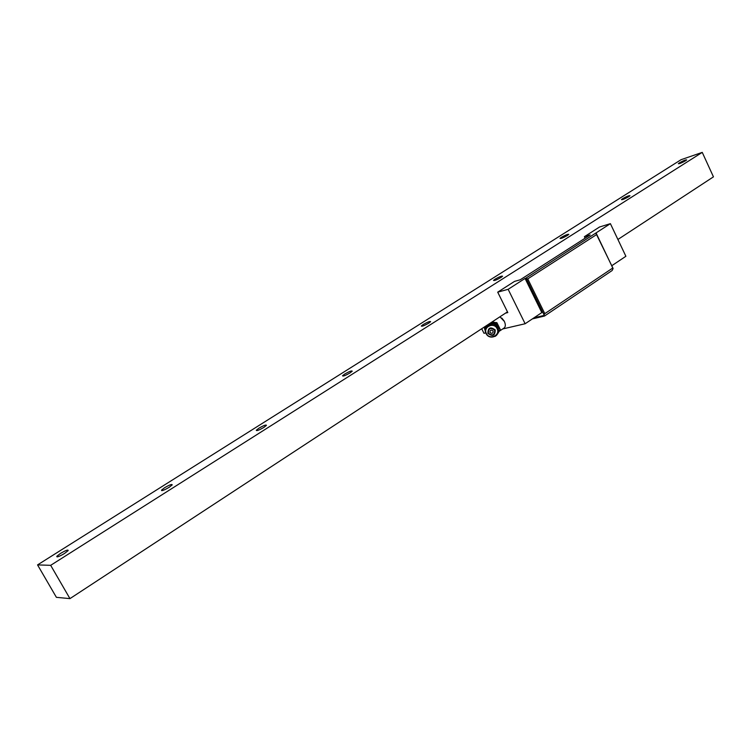 <?xml version="1.0" encoding="UTF-8"?>
<svg xmlns="http://www.w3.org/2000/svg" width="751" height="751" viewBox="0 0 751 751"><rect width="100%" height="100%" fill="white"/><g stroke="black" fill="none" stroke-linecap="round" stroke-linejoin="round"><path stroke-width="1.13" d="M56.391 597.327L37.55 564.902L50.674 565.325L69.956 598.622L56.391 597.327M37.55 564.902L681.063 159.7L702.251 152.378L713.45 176.851L617.904 239.475M69.956 598.622L507.46 311.862M50.674 565.325L702.251 152.378M685.682 160.705C681.711 162.901 679.261 163.896 678.341 163.671L679.336 162.883C683.288 160.686 685.738 159.7 686.667 159.916L685.682 160.705M628.84 196.64C624.748 198.921 622.288 199.907 621.443 199.606L622.588 198.686C626.672 196.415 629.131 195.429 629.976 195.729L628.84 196.64M567.484 235.439C563.259 237.804 560.772 238.79 560.03 238.386L561.354 237.335C565.569 234.979 568.047 233.993 568.798 234.387L567.484 235.439M501.039 277.457C496.674 279.916 494.167 280.893 493.529 280.386L495.078 279.165C499.424 276.715 501.921 275.739 502.569 276.237L501.039 277.457M428.84 323.099C424.324 325.671 421.799 326.638 421.292 326.018L423.095 324.592C427.591 322.038 430.107 321.062 430.633 321.681L428.84 323.099M350.116 372.881C345.432 375.556 342.897 376.523 342.522 375.782L344.653 374.092C349.318 371.426 351.844 370.468 352.228 371.201L350.116 372.881M263.93 427.375C259.067 430.173 256.523 431.14 256.298 430.257L258.832 428.248C263.676 425.47 266.211 424.512 266.445 425.376L263.93 427.375M169.182 487.286C164.122 490.225 161.559 491.182 161.503 490.159L164.544 487.756C169.576 484.836 172.129 483.888 172.195 484.902L169.182 487.286M64.52 553.468C59.235 556.557 56.663 557.505 56.794 556.331L60.465 553.44C65.722 550.37 68.285 549.422 68.163 550.586L64.52 553.468M526.282 278.63L544.071 314.922L544.804 313.655L527.756 278.884L525.062 278.443L541.809 312.585L525.137 323.747L502.701 328.957M544.071 314.922L543.977 315.458L533.999 317.814M485.766 332.89L483.991 333.303L481.71 328.741M505.526 313.129L507.807 312.566L497.706 292.158L508.145 289.313L525.137 323.747M497.706 292.158L514.548 281.381L520.19 279.804L590.183 234.941L584.391 236.696L599.542 226.999L610.394 223.657L625.883 256.279L611.774 265.723M585.104 238.189L584.391 236.696M525.062 278.443L508.145 289.313M525.738 278.255L610.394 223.657M595.881 233.204L613.116 268.52L612.14 270.52L544.475 316.058L543.977 315.458M532.365 318.903L544.475 316.058M544.804 313.655L612.778 268.004L613.116 268.52M527.756 278.884L596.773 234.472L596.416 233.552M596.773 234.472L612.778 268.004M501.809 318.067L504.297 321.212M499.499 331.088L504.09 328.037C505.639 326.723 505.723 324.516 504.343 321.419L499.95 316.791M497.819 333.557L500.232 329.389L496.927 322.742L492.036 321.972M484.592 328.3L486.751 325.436M486.188 325.812L484.648 328.121M484.489 328.6L485.334 330.966M496.927 322.742L496.787 323.212L490.872 322.733M496.58 335.293L495.087 336.392M496.787 323.212L500.091 329.867M498.091 332.918L498.251 326.826C496.28 323.587 493.454 322.47 489.774 323.456M485.493 329.004L487.221 325.127M495.238 329.952C490.469 326.441 488.019 327.577 487.887 333.35C492.656 336.861 495.106 335.725 495.238 329.952M494.721 330.243C490.6 327.201 488.479 328.187 488.366 333.191C492.487 336.223 494.609 335.237 494.721 330.243M493.125 330.984C493.069 333.472 492.018 333.96 489.962 332.449C490.018 329.961 491.07 329.473 493.125 330.984M496.646 322.545L496.495 323.014M486.404 333.566C489.511 340.419 500.692 335.256 497.087 328.619C493.97 321.738 482.771 326.948 486.404 333.566M161.503 490.159L161.794 490.666M56.794 556.331L57.132 556.923M485.578 326.206L485.475 326.873M485.963 333.341C482.02 325.859 494.43 320.142 497.819 327.924C501.677 335.284 489.671 341.048 486.075 333.575"/></g></svg>
